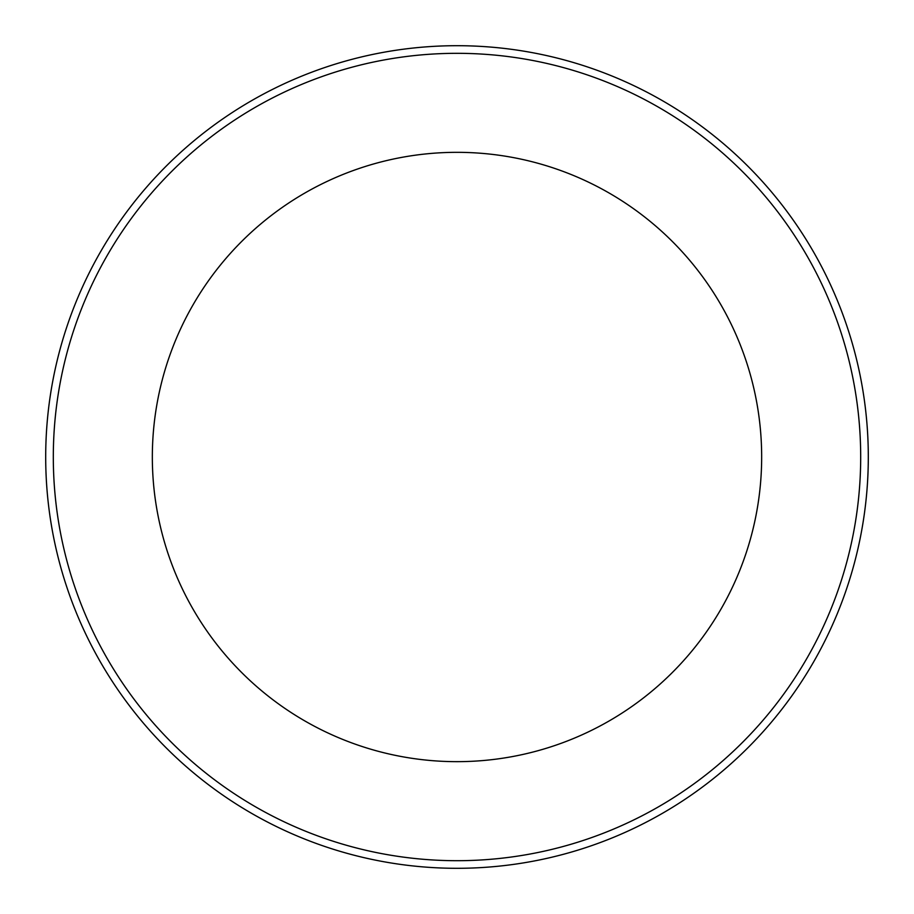 <?xml version="1.0" encoding="UTF-8"?>
<svg xmlns="http://www.w3.org/2000/svg" width="914" height="914" viewBox="0 0 914 914"><rect width="100%" height="100%" fill="white"/><g stroke="black" fill="none" stroke-linecap="round" stroke-linejoin="round"><path stroke-width="1.37" d="M457 53.32A403.68 403.68 0 0 1 806.605 658.845A403.68 403.68 0 0 1 107.395 658.845A403.68 403.68 0 0 1 457 53.32M457 152.33A304.67 304.67 0 0 1 720.849 609.33A304.67 304.67 0 0 1 193.151 609.33A304.67 304.67 0 0 1 457 152.33M457 45.7A411.3 411.3 0 0 1 813.197 662.65A411.3 411.3 0 0 1 100.803 662.65A411.3 411.3 0 0 1 457 45.7"/></g></svg>
